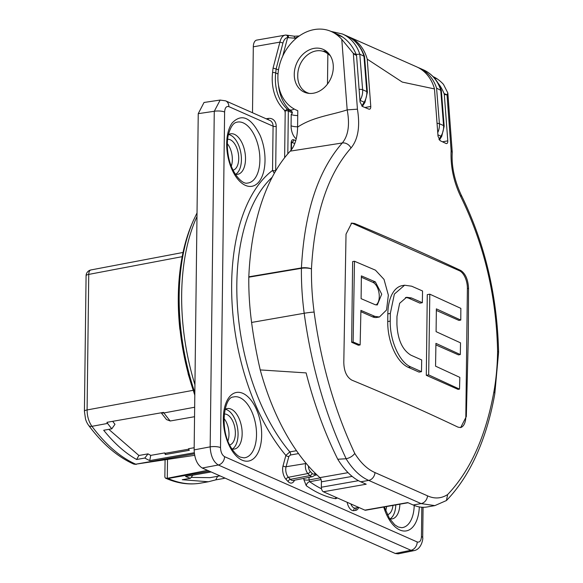 <?xml version="1.0" encoding="UTF-8"?>
<svg xmlns="http://www.w3.org/2000/svg" width="583" height="583" viewBox="0 0 583 583"><rect width="100%" height="100%" fill="white"/><g stroke="black" fill="none" stroke-linecap="round" stroke-linejoin="round"><path stroke-width="0.87" d="M284.628 157.709L285.211 110.865L283.928 109.662A49.781 39.753 113.9 0 1 272.574 72.467L273.07 68.065L279.906 42.129C280.999 37.684 282.879 35.337 285.553 35.089L256.717 40.103A9.051 4.802 -100 0 0 253.306 46.815L252.505 112.745M460.453 427.594A14.859 7.878 80 0 0 465.824 416.626L467.391 288.578A14.859 7.878 80 0 0 459.389 270.716L353.218 223.704A14.859 7.878 80 0 0 351.075 223.253M360.892 311.686L372.45 316.802A24.1 12.782 80 0 0 376.917 317.436L379.409 316.999L386.551 309.988L388.351 295.122L384.015 279.381L375.445 270.169L354.479 261.257L353.123 342.017L360.141 344.939L360.913 310.389L374.891 316.372L379.409 316.999M354.479 261.257L352.642 261.578L351.658 342.272L358.385 345.253L360.141 344.939M422.347 302.701L422.537 290.975L411.671 286.209L404.602 285.211L402.183 285.641A38.077 20.194 80 0 0 387.833 313.865L387.739 321.546A38.077 20.194 80 0 0 408.253 367.326L419.046 372.107L421.487 371.684L421.698 359.959L410.913 355.171C402.306 349.895 397.642 339.539 396.921 324.09L396.965 316.416L399.647 303.298L406.57 297.272L411.401 297.942L422.347 302.701L419.891 303.131L409.091 298.35A25.863 13.715 -100 0 0 405.447 297.563M460.315 354.559L460.512 342.84L436.091 331.654L436.368 308.873L460.781 320.067L460.861 308.363L429.802 294.182L427.281 294.626L426.297 375.321L458.049 389.378L459.513 389.116L459.827 377.376L435.552 366.16L435.931 343.365L460.315 354.559L458.464 354.887L435.909 344.903M436.346 310.418L458.887 320.395L460.781 320.067M192.82 475.189L190.466 478.271L182.268 479.714L208.342 481.769L215.754 479.867L217.627 476.304M224.936 478.06A176.46 93.586 -100 0 1 223.85 478.446L215.754 479.867M223.85 478.446L224.317 477.79M211.155 471.96L185.554 476.471A176.46 93.586 -100 0 0 190.466 478.271M220.01 475.881L209.931 477.659L191.137 477.39M188.754 449.172L165.346 453.297A172.685 91.589 -100 0 1 164.617 452.925L165.339 454.536L165.346 453.297M194.161 447.722L188.549 448.713L189.271 450.316L165.339 454.536M112.679 421.327A172.685 91.589 80 0 0 114.982 424.3L111.783 428.826L103.687 430.254C114.268 443.357 125.243 453.108 136.611 459.499L138.9 455.483L148.002 453.873A172.685 91.589 80 0 0 150.764 455.367L164.617 452.925M150.764 455.367L149.714 460.599A176.46 93.586 -100 0 1 144.81 458.056L136.611 459.499M144.81 458.056L148.002 453.873M161.491 412.742A6.034 3.498 -36.4 0 0 163.918 412.946L163.517 412.385L106.915 422.34L107.6 423.418L91.954 426.326A176.46 93.586 80 0 0 135.744 464.192L194.387 453.851M161.185 412.793L166.512 419.578A174.412 92.508 -100 0 1 165.907 418.834M194.54 416.707L170.229 420.992L166.512 419.578M108.795 429.35L138.9 455.483M111.783 428.826A176.46 93.586 -100 0 1 107.6 423.418M167.518 459.542L167.292 478.308L207.497 470.343M133.412 463.937L133.369 463.922A6.034 4.817 113.9 0 0 135.744 464.192L194.627 455.323M136.24 464.411L133.121 463.798M149.714 460.599L194.256 452.751M231.291 166.133A15.522 8.235 80 0 0 227.334 143.695M227.931 440.894A15.522 8.235 80 0 0 223.981 418.448M385.655 510.723A15.522 8.235 80 0 0 386.58 506.532M413.879 550.651L398.167 553.85L395.259 553.478L410.935 550.286L218.297 464.994C213.363 461.845 210.652 455.797 210.171 446.855L214.274 111.273L220.163 100.057M274.323 173.297L272.538 170.44L273.077 126.205L228.849 106.623C226.342 105.975 224.929 107.775 224.615 112.016L220.512 447.606C220.724 452.08 222.079 455.104 224.572 456.671A7.543 6.027 -66.1 0 1 218.297 464.994L202.257 468.025L395.259 553.478M202.257 468.025C197.265 464.884 194.554 458.843 194.139 449.887L210.171 446.855A7.543 2.143 0.7 0 1 220.512 447.606M224.615 112.016A7.543 2.143 0.7 0 0 214.274 111.273L198.242 113.663L194.139 449.887M198.242 113.663L204.035 102.47L220.097 100.065L225.606 100.837A7.543 6.027 113.9 0 1 228.849 106.623M337.375 497.955L335.699 498.72A177.181 93.972 -100 0 1 306.257 485.683L303.852 479.59L303.867 478.366M232.223 122.896C241.661 113.175 250.93 117.278 260.033 135.205M294.481 480.224A9.765 5.181 -100 0 1 288.097 481.573A188.899 100.189 -100 0 1 286.1 479.474A9.765 5.181 -100 0 1 283.068 465.737L285.874 455.418L289.817 451.898L296.485 450.717M294.233 109.043A7.543 4.343 -45.3 0 1 289.438 109.735L291.835 111.397L292.455 112.898L291.216 114.516L291.077 125.768A11.31 5.998 -100 0 0 296.215 138.82M309.456 93.426A21.688 17.315 113.9 0 1 307.059 92.617A21.688 17.315 113.9 0 1 297.738 75.979L297.753 74.901A21.688 17.315 113.9 0 1 324.636 51.88A21.688 17.315 113.9 0 1 327.857 53.869L330.291 55.677M436.58 88.135L441.353 90.664L444.18 126.198A3.768 1.275 -4.5 0 0 443.561 125.571L440.726 89.971A45.255 36.139 -66.1 0 0 423.411 69.836L419.264 68A45.255 36.139 113.9 0 1 436.58 88.135L439.407 123.734L443.561 125.571A15.085 12.046 -66.1 0 1 440.967 136.203L441.71 136.407L444.18 126.198M182.173 256.666L88.747 274.404L87.093 409.944C87.159 416.349 88.776 421.808 91.954 426.326A6.034 3.52 143.3 0 1 88.682 425.437C87.202 423.44 86.138 421.254 85.497 418.893L84.418 411.328A6.034 1.713 -179.3 0 1 87.093 409.944L193.104 390.333M167.292 478.308L165.412 478.096L164.865 477.076L165.076 459.921M167.547 478.271L168.035 478.49A6.034 4.817 113.9 0 1 165.667 478.22L165.412 478.096M423.069 507.29L422.697 537.774C423.265 537.562 421.924 549.397 413.872 550.651L410.935 550.286A7.543 6.027 -66.1 0 0 417.209 541.964C419.724 542.613 421.13 540.813 421.451 536.571L421.808 507.239M354.617 54.598L359.791 54.139L364.543 56.529L367.399 92.201A3.768 1.275 -4.5 0 0 366.773 91.575L363.945 55.975A45.255 36.139 -66.1 0 0 346.63 35.84L342.476 34.003A45.255 36.139 113.9 0 1 359.791 54.139L362.626 89.738L366.773 91.575A15.085 12.046 -66.1 0 1 364.178 102.207L364.929 102.411L367.399 92.201M278.528 69.785L273.07 68.065M295.924 38.551A7.543 0.896 14.8 0 1 294.335 38.172L287.608 37.633C285.539 37.837 283.987 39.615 282.952 42.989L279.906 42.129L253.306 46.815M321.073 479.59L309.704 481.704A3.768 2.813 -54.6 0 0 306.257 485.683M272.21 177.21A162.285 86.073 80 0 0 289.817 451.898A2.259 1.151 -100.1 0 1 290.451 455.01L288.876 456.416L286.071 466.735A7.506 3.979 80 0 0 288.396 477.288A186.64 98.986 80 0 0 290.37 479.364A7.506 3.979 80 0 0 293.103 480.494L312.43 476.675A7.098 3.768 -100 0 1 309.843 475.604L290.37 479.364A2.259 1.509 135.8 0 0 288.097 481.573M297.935 36.933L294.335 38.172L294.43 36.212L285.859 35.06A2.259 1.822 -88.6 0 0 285.553 35.089M233.047 170.141A15.654 8.3 80 0 0 238.607 155.763A15.654 8.3 80 0 0 230.292 139.767A15.654 8.3 80 0 0 227.61 139.322M235.335 174.215A20.551 10.902 80 0 0 237.769 174.295A20.551 10.902 80 0 0 245.385 155.632A20.551 10.902 80 0 0 234.439 134.345A20.551 10.902 80 0 0 230.635 133.806A20.551 10.902 80 0 0 228.368 134.709M243.22 122.882A30.921 16.404 80 0 0 236.625 122.27C233.149 122.94 230.343 127.32 228.223 135.416C227.02 141.399 227.027 147.958 228.244 155.1C230.737 172.102 242.062 184.716 247.338 183.091A30.921 16.404 80 0 0 255.463 137.603A30.921 16.404 80 0 0 243.22 122.882M224.258 414.083A15.654 8.3 -100 0 1 234.927 428.09A15.654 8.3 -100 0 1 229.687 444.902M231.976 448.976A20.551 10.902 80 0 0 234.41 449.056A20.551 10.902 80 0 0 242.032 430.392A20.551 10.902 80 0 0 231.087 409.106A20.551 10.902 80 0 0 227.275 408.566A20.551 10.902 80 0 0 225.016 409.47M243.986 457.852A30.921 16.404 80 0 0 255.653 424.439A30.921 16.404 80 0 0 233.266 397.03C224.411 396.717 218.873 429.518 231.713 448.56C234.657 453.086 237.551 455.942 240.4 457.138L243.986 457.852M387.411 514.731A15.654 8.3 80 0 0 392.957 505.41M384.343 506.933L389.437 518.396L394.706 524.751L398.116 526.974L401.702 527.681A30.921 16.404 80 0 0 414.221 505.446M389.699 518.812A20.551 10.902 80 0 0 392.133 518.885A20.551 10.902 80 0 0 399.865 504.193M235.656 174.281A20.551 10.902 80 0 0 241.078 154.408A20.551 10.902 80 0 0 230.343 135.067A20.551 10.902 80 0 0 228.653 134.542M390.02 518.877A20.551 10.902 80 0 0 395.77 504.914M232.296 449.041A20.551 10.902 80 0 0 237.726 429.168A20.551 10.902 80 0 0 226.991 409.827A20.551 10.902 80 0 0 225.293 409.302M309.056 477.346L309.019 479.962L309.704 481.704A173.413 91.976 80 0 0 321.517 488.787M320.154 477.885L309.019 479.962A3.768 1.071 0.7 0 1 303.852 479.59M335.837 497.27A3.768 3.141 -80 0 0 335.699 498.72M288.366 37.727A2.259 1.589 -72.2 0 0 287.47 35.352M282.74 56.099L287.608 37.633A2.259 1.822 -88.6 0 0 285.859 35.06L284.941 35.133M266.132 118.779L268.289 118.444A9.802 7.834 113.9 0 1 276.211 126.424L275.672 170.659A2.259 0.641 0.7 0 1 272.538 170.44A166.053 88.069 -100 0 0 231.947 300.675A166.053 88.069 -100 0 0 285.874 455.418A2.259 1.275 -164.8 0 0 288.876 456.416M278.025 73.975L275.693 72.948A47.515 37.946 -66.1 0 0 287.747 109.589A2.259 1.319 131.7 0 0 285.196 110.865M291.434 149.693L291.515 143.352A2.259 0.641 -179.3 0 0 291.143 142.995C291.332 140.445 292.178 139.373 293.686 139.76L295.727 140.663M291.697 142.201L291.835 142.252A2.259 1.807 -66.1 0 0 293.686 139.76M291.515 143.352L291.799 141.982L291.434 142.186M408.071 502.75L365.585 510.234A3.768 1.997 -100 0 1 364.885 510.14L323.383 491.76A3.768 1.997 -100 0 1 321.35 487.228L321.415 481.82A3.768 1.997 80 0 0 319.899 477.623A176.503 93.615 -100 0 1 260.237 369.921A265.644 140.889 -100 0 1 251.594 322.45A177.247 94.009 -100 0 1 248.803 277.187L248.817 276.816A213.954 113.481 -100 0 1 290.232 151.135A37.713 20.004 80 0 0 297.585 127.138L297.782 110.675A42.989 34.339 -66.1 0 1 296.375 110.1A42.989 34.339 -66.1 0 1 282.383 56.886A42.989 34.339 -66.1 0 1 331.188 31.475A42.989 34.339 -66.1 0 1 335.728 34.025A52.798 42.165 -66.1 0 1 341.776 39.345L347.184 109.888C330.772 115.245 312.765 116.979 297.585 127.138M434.473 88.922A45.255 36.139 -66.1 0 0 416.561 66.805L349.326 37.035A45.255 36.139 113.9 0 1 367.232 59.153L402.248 82.072L434.473 88.922L438.015 136.233L440.223 140.736L446.046 143.491C447.234 143.841 447.817 142.966 447.795 140.86L444.312 94.497A44.497 35.541 113.9 0 0 444.049 93.528L447.037 94.847L444.312 94.497M331.188 31.475L338.155 34.565A42.989 34.339 113.9 0 1 342.702 37.115A52.798 42.165 113.9 0 1 356.308 54.678L353.327 53.359L357.43 109.174C360.243 126.482 358.1 139.432 350.988 148.024C327.602 174.557 314.426 214.857 311.46 268.931A169.136 89.702 80 0 0 314.12 312.087C321.065 363.391 334.613 410.505 354.763 453.428C360.717 462.917 367.458 469.3 374.993 472.58L427.536 495.841C434.575 499.041 441.273 498.611 447.642 494.552C470.335 470.663 485.763 436.383 493.918 391.696A169.136 89.702 80 0 0 497.598 351.345C496.388 295.749 484.109 244.175 460.774 196.639C453.64 181.765 450.426 166.439 451.125 150.654L447.037 94.847L447.853 93.01L443.466 84.367A52.798 42.165 -66.1 0 0 437.418 79.055A42.989 34.339 -66.1 0 0 433.052 76.584M437.877 82.895A52.798 42.165 113.9 0 1 444.049 93.528M341.776 39.345L353.327 53.359L356.563 55.647A44.497 35.541 113.9 0 0 356.308 54.678M364.914 107.498L370.773 106.463C370.788 108.576 370.139 109.466 368.835 109.13L362.451 106.478L360.054 102.01L356.563 55.647M322.865 51.238A23.378 18.671 113.9 0 1 326.531 51.406M307.999 93.258A23.378 18.671 113.9 0 1 307.423 92.777M313.508 93.2A23.378 18.671 -66.1 0 0 332.645 72.911A23.378 18.671 -66.1 0 0 323.244 49.409A23.378 18.671 -66.1 0 0 296.703 63.226A23.378 18.671 -66.1 0 0 304.311 92.165A23.378 18.671 -66.1 0 0 313.508 93.2M357.43 109.174L347.198 109.881M370.773 106.463L367.232 59.153M347.978 36.481A45.255 36.139 113.9 0 1 349.326 37.035M446.695 143.593L446.046 143.491M369.549 109.225L368.835 109.13M466.327 416.539L468.317 336.748L468.55 288.374C468.069 279.534 465.467 273.565 460.745 270.476C426.858 254.552 391.463 238.877 354.573 223.464L351.695 223.1L346.025 234.126L343.802 362.291C343.97 371.189 346.659 377.135 351.87 380.145C389.08 395.522 424.475 411.19 458.041 427.157L460.665 427.565L466.327 416.539L465.824 416.626M260.237 369.921L306.119 372.901A264.748 140.416 -100 0 0 337.761 459.251L346.164 458.748C325.438 414.928 311.446 366.437 304.188 313.268L251.594 322.45M498.582 352.424A7.543 7.543 0 0 0 498.582 352.219A7.543 1.815 -0.8 0 0 497.598 351.345A7.543 2.15 0.7 0 1 498.582 352.424L494.792 393.882C490.697 416.83 484.458 437.49 476.085 455.87C467.967 473.636 458.078 488.532 446.425 500.542L434.845 505.614L421.094 503.595L368.711 480.407C360.338 476.77 352.788 469.548 346.062 458.755M323.383 491.76L366.204 484.211L360.768 481.806A75.426 40.001 80 0 1 337.761 459.251M434.619 505.65L427.12 506.97A75.426 40.001 80 0 1 413.15 504.995L407.706 502.59L364.885 510.14M248.817 276.816L301.426 267.932C304.392 212.343 318.019 170.688 342.301 142.973C348.321 135.657 349.946 124.631 347.184 109.888M354.763 453.428C352.751 456.139 349.88 457.91 346.164 458.748M446.425 500.542L447.642 494.552M498.567 352.314A7.543 1.815 -0.8 0 0 498.582 352.219C497.299 295.428 484.786 242.914 461.051 194.693C454.325 179.95 451.388 165.849 452.24 152.389L451.125 150.654M353.123 342.017L351.658 342.272M375.335 281.88L361.373 275.89L361.103 298.671L375.058 304.654L377.288 304.96L381.719 294.175L375.335 281.88L372.872 282.318L361.358 277.216M375.991 304.945A11.879 6.304 80 0 0 379.067 293.438A11.879 6.304 80 0 0 372.872 282.318M404.602 285.211L394.378 294.065L390.326 313.421L390.246 321.109C389.772 340.465 399.486 362.393 410.724 366.896L421.487 371.684M429.802 294.182L428.673 374.898L426.297 375.321M428.673 374.898L459.513 389.116M327.486 84.076L327.857 53.869M285.174 113.015A5.276 4.219 -66.1 0 0 283.928 109.662M194.656 407.233L163.918 412.946A176.46 93.586 80 0 0 170.229 420.992M208.342 481.769L200.734 483.11A176.46 93.586 80 0 1 168.035 478.49L209.421 471.195M196.988 216.541A161.185 85.49 80 0 0 195.181 220.651A161.185 85.49 80 0 0 183.958 263.363A161.185 85.49 80 0 0 183.179 326.925A161.185 85.49 80 0 0 193.243 379.059A161.185 85.49 80 0 0 194.933 384.722M194.839 392.614A159.414 84.55 -100 0 1 190.619 379.176A159.414 84.55 -100 0 1 180.664 327.61A159.414 84.55 -100 0 1 181.43 264.74A159.414 84.55 -100 0 1 192.528 222.502A159.414 84.55 -100 0 1 193.213 220.891L192.23 223.165A156.769 83.143 80 0 0 190.255 227.968A156.769 83.143 80 0 0 180.708 265.79A156.769 83.143 80 0 0 179.943 328.659A156.769 83.143 80 0 0 188.469 374.483A156.769 83.143 80 0 0 194.809 394.866M224.572 456.671L417.209 541.964M358.683 507.494A9.765 5.181 -100 0 1 355.798 510.329A188.899 100.189 -100 0 1 353.764 510.65A9.765 5.181 -100 0 1 347.147 502.284M260.047 135.19A34.834 18.474 -100 0 1 258.99 181.765A34.834 18.474 -100 0 1 232.129 169.872A34.834 18.474 -100 0 1 232.216 122.875M242.083 460.147A34.834 18.474 -100 0 1 226.095 402.715A34.834 18.474 -100 0 1 259.297 417.413A34.834 18.474 -100 0 1 242.083 460.147M419.33 506.926A34.834 18.474 -100 0 1 399.807 529.983A34.834 18.474 -100 0 1 383.731 507.035M292.455 112.898L288.337 111.076L287.813 153.832M291.055 150.188L291.143 142.995M294.758 143.542L291.66 142.288M291.456 147.98L292.353 148.374M437.17 123.356A3.768 1.275 175.5 0 1 439.407 123.734A15.085 12.046 113.9 0 1 437.782 132.538M437.928 134.855L440.967 136.203A54.379 43.434 -66.1 0 1 438.941 139.381M90.984 269.936A6.034 6.034 0 0 0 86.08 275.795A6.034 1.713 -179.3 0 1 88.747 274.404A6.034 3.228 -100.8 0 1 90.984 269.936L183.026 252.461M200.734 483.11C189.162 485.078 177.472 483.445 165.667 478.22A6.034 4.817 113.9 0 1 165.608 478.191M359.215 89.403A3.768 1.275 -4.5 0 1 362.626 89.738A15.085 12.046 113.9 0 1 360.032 100.371L364.178 102.207A54.379 43.434 -66.1 0 1 361.737 105.989M324.848 51.974A23.196 18.525 113.9 0 1 327.354 52.106M289.438 109.735A47.515 37.946 113.9 0 1 278.477 85.045M285.196 110.857A2.259 0.641 0.7 0 1 288.337 111.076A2.259 1.807 113.9 0 0 287.747 109.589L291.835 111.397M282.952 42.989L276.167 68.736L275.693 72.948A2.259 0.496 -173.6 0 0 272.574 72.467M316.941 474.905L314.652 475.327M358.72 507.407L355.251 508.092A186.64 98.986 80 0 0 357.255 507.778A7.506 3.979 80 0 0 357.299 507.771A7.506 3.979 80 0 0 357.343 507.757M350.813 503.901A7.506 3.979 80 0 0 355.251 508.092A2.259 1.917 82.2 0 0 353.764 510.65M357.299 507.771L357.255 507.778A2.259 1.917 80 0 0 355.798 510.329M308.458 466.065A4.839 2.565 80 0 0 310.171 471.348A183.973 97.572 80 0 0 312.116 473.396A2.259 1.509 -44.2 0 1 309.843 475.604A186.232 98.775 -100 0 1 307.875 473.534A7.098 3.768 -100 0 1 305.674 463.551L286.071 466.735A2.259 1.275 -164.8 0 1 283.068 465.737M306.264 463.521A2.259 1.275 15.2 0 0 305.674 463.551L305.827 462.997M298.511 453.581L290.451 455.01M312.116 473.396A4.839 2.565 80 0 0 315.097 473.112M310.171 471.348A2.259 1.487 -43 0 1 307.875 473.534L288.396 477.288A2.259 1.487 137 0 0 286.1 479.474M297.724 115.558A7.543 2.143 0.7 0 1 291.216 114.516M297.585 126.81A7.543 2.143 0.7 0 1 291.077 125.768M422.697 537.774A7.543 2.143 -179.3 0 0 421.451 536.571M276.211 126.424A2.259 0.641 0.7 0 1 273.077 126.205A7.543 6.027 -66.1 0 0 269.834 120.419L225.606 100.837M268.289 118.444A2.259 1.21 -98.9 0 1 268.012 119.617M442.468 141.793L447.795 140.86M413.15 504.995L421.094 503.595A7.543 6.1 114.8 0 0 427.536 495.841M374.993 472.58A7.543 5.939 113 0 1 368.711 480.407L360.768 481.806M350.988 148.024A7.543 5.968 -137.5 0 0 342.301 142.973L290.232 151.135M314.12 312.087A7.543 0.51 172.4 0 0 304.188 313.268A176.161 93.433 -100 0 1 301.418 268.311L248.803 277.187M319.899 477.623L348.058 472.66M352.154 476.406L321.415 481.82M321.35 487.228L358.479 480.684M467.391 288.578L468.55 288.374M459.389 270.716L460.745 270.476M353.218 223.704L354.573 223.464M494.792 393.882A7.543 3.629 -169.9 0 0 493.918 391.696M301.426 267.932A7.543 2.441 2.6 0 1 311.46 268.931A7.543 2.135 -179.3 0 0 301.418 268.311A7.543 3.899 80.4 0 1 301.426 267.932M461.051 194.693A7.543 3.061 153.2 0 1 460.774 196.639M433.912 77.503L437.418 79.055M342.702 37.115L335.728 34.025M374.891 316.372L372.45 316.802M390.246 321.109L387.739 321.546M410.724 366.896L408.253 367.326M411.401 297.942L409.091 298.35M390.326 313.421L387.833 313.865M324.636 51.88L328.943 53.789M307.059 92.617L308.742 93.367M86.08 275.795L84.418 411.328M133.369 463.922C117.27 456.635 102.368 443.809 88.682 425.437M342.476 34.003L330.998 31.395M439.385 140.029L441.71 136.407M441.331 90.525C437.993 80.724 432.025 73.822 423.411 69.836M362.327 106.419L364.929 102.411M364.543 56.529C361.205 46.727 355.236 39.826 346.63 35.84M417.88 67.431L419.264 68M192.23 223.165L190.218 228.062C185.788 239.518 182.581 252.228 180.584 266.183C177.793 285.991 177.531 306.877 179.812 328.827L188.28 374.344L194.831 395.31M197.032 212.904L193.213 220.891M299.254 35.978L294.43 36.212M312.43 476.675L314.507 475.495L315.6 473.615M447.853 93.01L452.248 152.221M297.782 110.726L296.375 110.1"/></g></svg>
